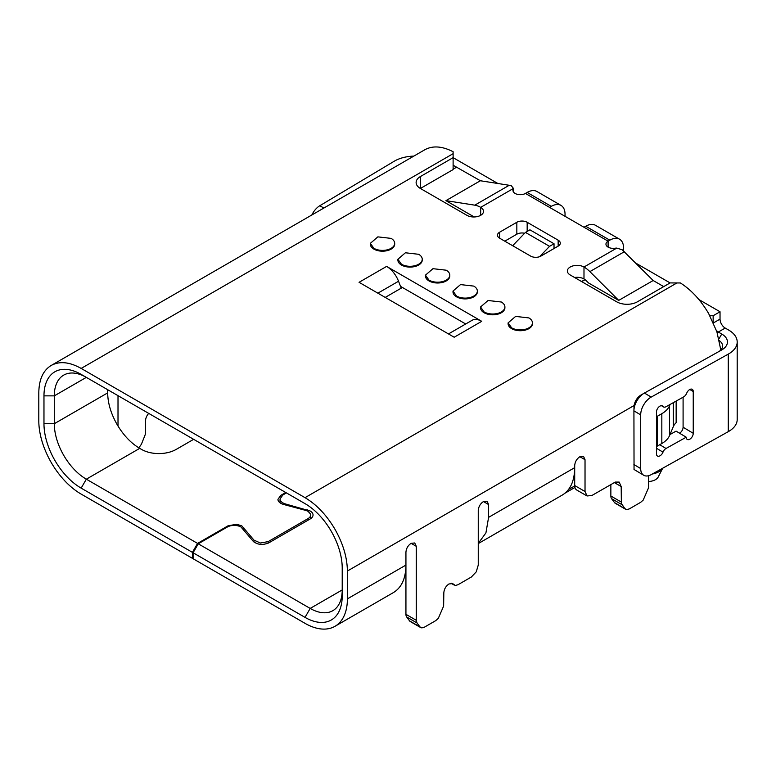 <?xml version="1.0" encoding="UTF-8"?>
<svg xmlns="http://www.w3.org/2000/svg" width="776" height="776" viewBox="0 0 776 776"><rect width="100%" height="100%" fill="white"/><g stroke="black" fill="none" stroke-linecap="round" stroke-linejoin="round"><path stroke-width="1.16" d="M193.088 557.925L192.399 558.322L192.399 552.357L81.16 488.133A52.603 30.371 60 0 1 43.97 423.706L43.97 395.867A52.603 30.371 60 0 1 81.16 374.391L305.026 503.634A52.603 30.371 60 0 1 342.216 568.061L342.216 595.9A52.603 30.371 60 0 1 305.026 617.376L310.187 608.423L342.216 589.935A45.299 26.151 60 0 1 332.836 610.673A45.299 26.151 60 0 1 310.187 608.423L198.258 543.801L227.281 527.049A9.739 5.626 180 0 1 241.055 527.049L253.141 541.212C257.438 544.849 262.676 545.382 268.865 542.812L310.187 518.95A9.739 5.626 0 0 0 313.038 514.973A9.739 5.626 0 0 0 310.187 510.996L285.655 504.022C282.697 503.149 280.863 501.771 280.185 499.899L280.039 498.92L282.891 494.942L286.431 492.896M285.743 492.498L280.776 495.369L277.934 499.346L278.07 500.316C278.759 502.198 280.582 503.575 283.55 504.439L305.628 510.385A8.769 5.063 180 0 1 308.12 511.394L310.555 514.09L310.691 518.64M310.555 514.09C310.982 515.807 310.167 517.291 308.12 518.552L268.176 541.619L260.455 543.025L254.024 540.174L241.792 525.827L236.593 524.266L228.018 525.827L228.018 526.662M532.452 322.894L532.452 323.689A12.174 7.032 180 0 1 524.935 330.178A12.174 7.032 180 0 1 511.665 328.655A12.174 7.032 180 0 1 508.096 323.689L508.096 322.894L515.623 316.404L528.883 317.918A12.174 7.032 180 0 1 532.452 322.894A12.174 7.032 180 0 1 524.935 329.383A12.174 7.032 180 0 1 511.665 327.86L508.096 322.894M504.904 306.986L504.904 307.781A12.174 7.032 180 0 1 497.387 314.27A12.174 7.032 180 0 1 484.117 312.747A12.174 7.032 180 0 1 480.548 307.781L480.548 306.986L488.065 300.496L501.335 302.01A12.174 7.032 180 0 1 504.904 306.986A12.174 7.032 180 0 1 497.387 313.475A12.174 7.032 180 0 1 484.117 311.952L480.548 306.986M477.347 291.078L477.347 291.873A12.174 7.032 180 0 1 469.829 298.362A12.174 7.032 180 0 1 456.56 296.839A12.174 7.032 180 0 1 453 291.873L453 291.078L460.517 284.588L473.777 286.101A12.174 7.032 180 0 1 477.347 291.078A12.174 7.032 180 0 1 469.829 297.577A12.174 7.032 180 0 1 456.56 296.044L453 291.078M394.693 243.354L394.693 244.149A12.174 7.032 180 0 1 387.175 250.648A12.174 7.032 180 0 1 373.906 249.125A12.174 7.032 180 0 1 370.336 244.149L370.336 243.354L377.863 236.864L391.123 238.387A12.174 7.032 180 0 1 394.693 243.354A12.174 7.032 180 0 1 387.175 249.853A12.174 7.032 180 0 1 373.906 248.33L370.336 243.354M422.241 259.262L422.241 260.057A12.174 7.032 180 0 1 414.724 266.556A12.174 7.032 180 0 1 401.454 265.033A12.174 7.032 180 0 1 397.894 260.057L397.894 259.262L405.411 252.772L418.681 254.295A12.174 7.032 180 0 1 422.241 259.262A12.174 7.032 180 0 1 414.724 265.761A12.174 7.032 180 0 1 401.454 264.238L397.894 259.262M449.799 275.17L449.799 275.965A12.174 7.032 180 0 1 442.281 282.464A12.174 7.032 180 0 1 429.012 280.931A12.174 7.032 180 0 1 425.442 275.965L425.442 275.17L432.959 268.68L446.229 270.203A12.174 7.032 180 0 1 449.799 275.17A12.174 7.032 180 0 1 442.281 281.669A12.174 7.032 180 0 1 429.012 280.136L425.442 275.17M305.026 617.376L193.088 552.755L193.088 558.72L305.026 623.341A59.907 34.59 -120 0 0 334.98 626.31L393.529 592.505C401.648 587.519 405.79 578.372 405.935 565.083L405.935 552.269C406.226 548.477 407.943 545.489 411.096 543.326L414.753 542.967L416.266 546.304L416.266 620.286L417.003 622.934L419.932 626.872L421.814 627.91L424.356 627.212L435.724 620.645L438.275 618.404L443.63 606.085L443.824 592.913C444.115 589.11 445.831 586.122 448.984 583.959L452.631 583.601L455.347 585.453L457.937 584.764L471.371 577.005L476.241 571.863L478.258 565.073L478.258 510.521C478.55 506.718 480.276 503.74 483.429 501.568L487.076 501.209L488.589 504.555L488.589 517.359L485.921 532.899L478.258 543.404M478.258 543.588L562.28 495.069C570.379 490.112 574.521 480.975 574.696 467.647L574.696 465.658C574.987 461.865 576.704 458.878 579.856 456.715L583.513 456.346L585.026 459.693L585.026 491.509L587.044 495.971L591.913 495.486L615.261 482.08L619.17 482.08L621.188 486.542L621.372 503.469L624.845 508.571L626.736 509.609L629.278 508.91L640.646 502.344L643.197 500.103L648.552 487.784L648.736 475.678M663.722 286.606L653.169 280.514L622.197 249.785L616.784 248.087A7.285 4.2 180 0 0 615.145 248.223A7.304 4.219 180 0 1 608.103 247.137A7.304 4.219 180 0 1 605.959 244.149A7.304 4.219 180 0 1 608.103 241.171L525.439 193.447A7.304 4.219 180 0 1 515.109 193.447A7.304 4.219 180 0 1 512.975 190.459A7.304 4.219 180 0 1 513.217 189.373A7.285 4.2 0 0 0 513.46 188.432L513.537 192.089M619.558 239.212L595.454 225.292A19.478 11.252 120 0 0 585.715 226.252L583.988 227.252L608.103 241.171L608.103 247.137L608.103 241.171L609.82 240.172A19.478 11.252 -60 0 1 619.558 239.212A19.478 11.252 -60 0 1 623.594 248.126L623.594 250.115A7.304 4.219 -120 0 0 623.662 251.094M512.655 245.711L525.439 232.422L529.921 229.832L554.025 243.751L549.553 246.341L539.582 256.701M525.439 232.422L549.553 246.341M554.025 243.751L554.025 248.524M648.736 481.508A10.961 6.324 -0 0 0 658.213 476.998L662.694 468.229M581.583 281.533L584.958 279.583M652.335 474A15.83 9.137 0 0 0 662.675 468.238M585.104 279.7L581.748 281.63M474.214 216.96L445.938 200.635L480.373 180.75L453.194 165.278M635.66 263.045L670.095 282.92L637.377 301.815A14.608 8.439 180 0 1 616.707 301.815L570.215 274.976A9.739 5.626 180 0 1 567.363 270.999A9.739 5.626 180 0 1 573.377 265.799A9.739 5.626 180 0 1 583.988 267.022A24.357 14.065 60 0 1 589.876 271.619L618.724 300.39L653.169 280.514M618.724 300.39L588.518 282.949L586.346 280.786A9.739 5.626 60 0 0 583.988 278.953A9.739 5.626 180 0 0 574.58 277.488M192.399 558.322L81.16 494.099A59.907 34.59 -120 0 1 38.8 420.718L38.8 392.879C38.975 379.561 43.107 370.414 51.206 365.457C59.548 360.927 69.539 361.917 81.16 368.425L305.026 497.668C316.647 504.584 326.638 515.128 334.98 529.29C343.079 543.598 347.212 557.517 347.386 571.039L347.386 598.878A59.907 34.59 -120 0 1 334.98 626.31M107.68 389.697L107.68 392.879C107.806 403.122 110.939 413.647 117.06 424.453C123.374 435.181 130.921 443.144 139.709 448.363L141.639 449.479C146.441 452.146 152.183 453.524 158.857 453.591C165.53 453.524 171.273 452.146 176.074 449.479L193.641 439.332M192.399 552.357L197.57 543.404L86.33 479.18L81.16 488.133M197.57 543.404L228.018 525.827M377.883 293.173L398.544 281.242L401.231 288.158L385.216 297.412M513.46 191.982L513.46 188.432L511.345 185.794L509.221 185.28L474.776 205.165L445.938 200.635M480.373 180.75L509.221 185.28M398.544 281.242A19.478 11.252 -120 0 0 386.613 266.401L481.731 321.322A19.478 11.252 -120 0 0 471.992 320.352L448.48 333.932M513.46 188.432L480.674 207.367A9.739 5.626 180 0 1 483.526 211.344A9.739 5.626 180 0 1 477.512 216.543A9.739 5.626 180 0 1 466.89 215.321L420.398 188.471A14.608 8.439 180 0 1 416.12 182.515A14.608 8.439 180 0 1 420.398 176.55L453.116 157.654L453.116 151.727C442.175 146.131 432.756 145.451 424.889 149.719L51.206 365.457M720.826 349.976L716.898 331.818L708.653 313.553C700.777 300.196 691.367 290.001 680.426 282.968L670.095 282.92M480.674 215.321L480.674 207.367A24.357 14.065 -120 0 0 474.776 205.165M148.72 413.395A7.304 4.219 120 0 0 145.568 420.718L145.568 432.183A7.304 4.219 -60 0 1 144.831 435.675L141.901 442.999A7.304 4.219 -60 0 1 138.574 447.674M118.01 426.053L118.01 395.663M107.68 392.879L54.301 423.706A45.299 26.151 -120 0 0 86.33 479.18L139.709 448.363M193.088 552.755L198.258 543.801M43.97 423.706L54.301 423.706L54.301 395.867A45.299 26.151 60 0 1 63.681 375.128A45.299 26.151 60 0 1 86.33 377.369L54.301 395.867L43.97 395.867M347.386 598.878L405.935 565.083L405.935 614.32A7.304 4.219 120 0 0 406.673 616.968L409.592 620.907A7.304 4.219 120 0 0 410.368 621.605L420.708 627.571M478.258 510.521L478.258 511.394M488.589 517.359L574.696 467.647L574.696 485.543A9.739 5.626 120 0 0 576.713 490.005L587.044 495.971M610.857 484.554L610.857 496.019A7.304 4.219 120 0 0 611.595 498.667L614.514 502.605A7.304 4.219 120 0 0 615.29 503.304L625.621 509.269M386.613 266.401L359.065 282.309L454.183 337.23L481.731 321.322M558.157 246.137L558.157 240.172A7.304 4.219 180 0 1 560.301 243.16A7.304 4.219 180 0 1 558.157 246.137L540.94 256.08A7.304 4.219 180 0 1 530.609 256.08L499.608 238.184A7.304 4.219 180 0 1 497.474 235.206A7.304 4.219 180 0 1 499.608 232.218L516.835 222.275A7.304 4.219 180 0 1 527.166 222.275L527.166 231.423M558.157 240.172L527.166 222.275M453.116 165.608L453.116 151.727M81.16 374.391L86.33 377.369M504.778 241.171L516.835 234.206A7.304 4.219 180 0 1 524.634 233.256M400.532 286.373L465.697 323.99M420.398 176.55L420.398 188.471L453.116 169.585L453.116 157.654M634.04 406.857A9.739 5.723 -59.1 0 1 634.04 406.575A9.739 5.723 -59.1 0 1 640.918 395.071A9.739 5.723 -59.1 0 1 641.044 394.994M634.04 469.441L633.924 410.834A14.608 8.585 -59.1 0 1 633.924 410.407A14.608 8.585 -59.1 0 1 644.245 393.151A14.608 8.585 -59.1 0 1 644.429 393.044L721.505 350.073A19.478 11.252 -0 0 0 721.748 349.928A19.478 11.252 -0 0 0 721.748 334.019L718.304 332.031L725.201 328.064L728.645 330.052A29.226 16.868 180 0 1 737.2 341.974A29.226 16.868 180 0 1 728.276 354.118L728.276 431.66L651.2 474.64A14.608 8.585 -59.1 0 1 643.702 475.251A14.608 8.585 -59.1 0 1 640.685 468.568L640.685 414.879A14.608 8.585 -59.1 0 1 651.2 397.089L728.276 354.118M686.236 437.208A4.869 2.861 120.9 0 0 687.235 439.439A4.869 2.861 120.9 0 0 691.067 438.197A4.869 2.861 120.9 0 0 693.24 433.299L693.24 391.54A4.869 2.861 120.9 0 0 692.24 389.319A4.869 2.861 120.9 0 0 686.702 393.199A4.869 2.861 -59.1 0 1 683.666 396.885L666.021 406.721A4.869 2.861 -59.1 0 1 663.528 406.925A4.869 2.861 -59.1 0 1 662.995 406.42A4.869 2.861 120.9 0 0 662.452 405.926A4.869 2.861 120.9 0 0 658.63 407.157A4.869 2.861 120.9 0 0 656.457 412.056L656.457 453.815A4.869 2.861 120.9 0 0 657.456 456.036A4.869 2.861 120.9 0 0 662.995 452.156A4.869 2.861 -59.1 0 1 666.021 448.48L686.236 437.208L676.08 431.136L669.989 434.541M679.524 433.192A4.869 2.861 120.9 0 0 683.093 427.236L683.093 397.205M719.362 340.664A14.608 8.439 180 0 1 722.592 345.95A14.608 8.439 180 0 1 719.197 351.363M311.836 214.981A14.608 8.284 -60.9 0 1 319.78 205.747L394.208 161.243A29.226 16.868 -0 0 1 413.812 156.112M737.2 341.974L737.2 419.525A29.226 16.868 180 0 1 728.276 431.66M716.481 330.595A7.304 4.219 -120 0 0 718.304 332.031L717.451 333.525M698.914 299.565L720.031 311.758L720.031 319.111A7.304 4.219 -120 0 0 725.201 328.064M713.144 322.273L713.144 315.735L709.885 315.735M720.031 311.758L713.144 315.735M453.329 157.78L497.882 183.495M551.27 206.368L527.166 192.448L525.439 193.447L549.553 207.367L551.27 206.368A19.478 11.252 -60 0 1 561.009 205.407A19.478 11.252 -60 0 1 565.044 214.321L565.044 216.31M527.166 192.448A19.478 11.252 -60 0 1 536.905 191.488L561.009 205.407M656.457 445.579L657.35 446.093L661.831 443.513A29.226 16.868 -0 0 0 669.562 435.549L673.287 426.674A24.357 14.055 180 0 1 676.148 422.678L676.148 401.076M657.35 446.093L657.35 416.266L661.831 413.686A29.226 16.868 -0 0 0 669.562 405.722L670.105 404.441M656.457 415.752L657.35 416.266M243.732 527.428L243.732 529.552M513.217 189.373L513.217 191.556M579.856 456.715L585.026 459.693M483.429 501.568L488.589 504.555M411.096 543.326L416.266 546.304M308.12 518.552L308.12 520.143M307.412 511.025L307.412 509.871M456.734 167.102L453.116 169.187M574.706 485.941L568.517 489.501M285.655 505.011L285.655 504.022M280.776 495.369L280.776 496.795M268.176 543.171L268.176 541.619M254.024 540.174L254.024 542.075M347.386 571.039L634.137 405.489M589.876 271.619L624.321 251.734M453.116 153.677L81.16 368.425M305.026 497.668L676.982 282.92M583.988 278.953L583.988 267.022L616.784 248.087M416.266 620.286L405.935 614.32M406.673 616.968L417.003 622.934M419.932 626.872L409.592 620.907M453.456 584.357L451.564 583.271M585.026 491.509L574.696 485.543M621.188 486.542L614.301 482.565M621.188 501.985L610.857 496.019M621.925 504.633L611.595 498.667M624.845 508.571L614.514 502.605M516.835 222.275L516.835 234.206M499.608 238.184L499.608 232.218M633.924 410.834L640.685 414.879M640.685 468.568L633.924 464.523M662.995 406.42L661.763 405.683M656.457 448.247L662.995 452.156M666.021 448.48L659.736 444.716M683.093 427.236L693.24 433.299M693.24 391.54L689.796 389.484M651.2 397.089L644.429 393.044M721.748 334.019L718.945 338.889M323.883 208.036L319.78 205.747M713.435 322.923L720.031 319.111M623.594 250.115L622.982 250.473M609.82 240.172L585.715 226.252M669.562 435.549L669.562 405.722M673.287 426.674L673.287 402.666M661.831 413.686L661.831 443.513M565.015 493.177L574.919 487.454M280.039 498.92L280.039 502.819M454.28 585.123L451.069 583.271M634.04 406.575L633.924 410.407M640.918 395.071L644.245 393.151M663.528 406.925L661.433 405.673M643.702 475.251L634.021 469.461"/></g></svg>
